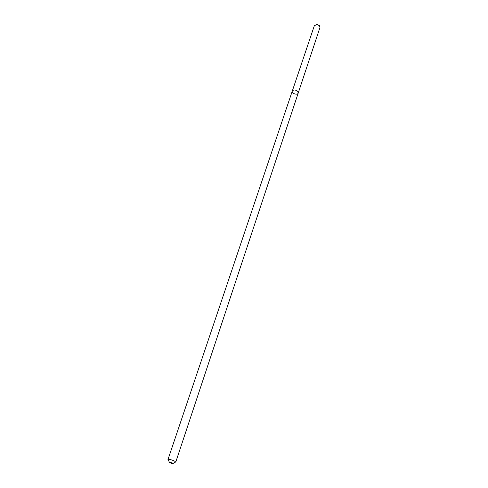 <?xml version="1.0" encoding="UTF-8"?>
<svg xmlns="http://www.w3.org/2000/svg" width="488" height="488" viewBox="0 0 488 488"><rect width="100%" height="100%" fill="white"/><g stroke="black" fill="none" stroke-linecap="round" stroke-linejoin="round"><path stroke-width="0.73" d="M297.692 91.354L298.211 93.062C297.552 95.508 291.336 93.428 292.281 91.079C293.587 89.542 295.392 89.633 297.692 91.354L298.211 93.062L319.957 27.523L319.524 25.748L317.139 24.443L314.351 25.65L292.281 91.079C293.587 89.542 295.392 89.633 297.692 91.354M168.403 460.092L168.104 459.409C169.635 459.263 171.819 459.849 174.643 461.154L175.717 461.953L175.064 462.319M172.575 463.02L173.112 463.417C171.654 463.551 170.385 463.124 169.299 462.142L172.575 463.02M175.747 462.13L298.211 93.062M167.976 459.531L292.281 91.079M173.112 463.417L175.717 461.953M169.299 462.142L168.104 459.409"/></g></svg>
